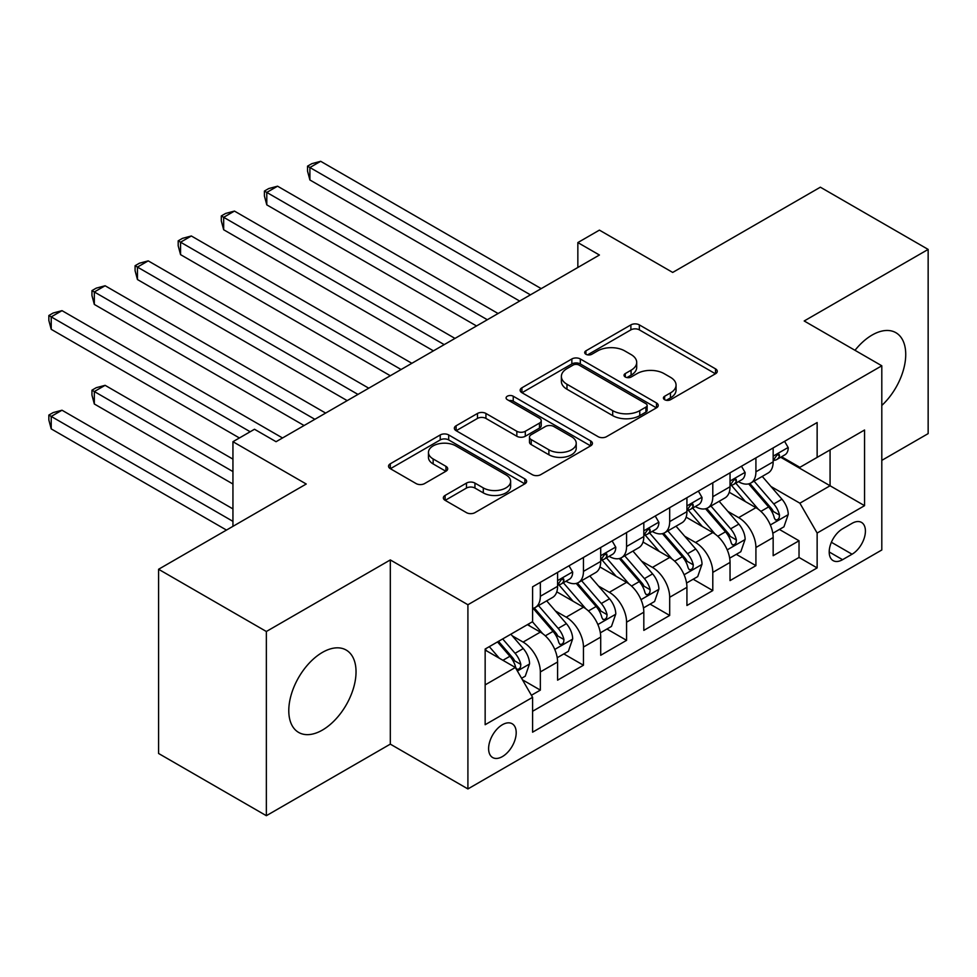 <?xml version="1.0" encoding="UTF-8"?>
<svg xmlns="http://www.w3.org/2000/svg" width="977" height="977" viewBox="0 0 977 977"><rect width="100%" height="100%" fill="white"/><g stroke="black" fill="none" stroke-linecap="round" stroke-linejoin="round"><path stroke-width="1.47" d="M664.629 399.703A4.189 2.418 0 0 0 670.552 399.703L715.518 373.751A5.984 3.456 0 0 0 717.277 371.309A5.984 3.456 0 0 0 715.518 368.866L639.349 324.889A5.984 3.456 0 0 0 630.886 324.889L585.919 350.841A4.189 2.418 0 0 0 584.698 352.55A4.189 2.418 0 0 0 585.919 354.26A4.189 2.418 0 0 0 591.842 354.26L597.668 350.902A19.149 11.052 0 0 1 624.743 350.902L631.093 354.566A19.149 11.052 0 0 1 636.699 362.394A19.149 11.052 0 0 1 631.093 370.21L625.28 373.568A4.189 2.418 0 0 0 624.047 375.278A4.189 2.418 0 0 0 625.28 376.988A4.189 2.418 0 0 0 631.203 376.988L637.016 373.629A19.149 11.052 0 0 1 664.104 373.629L670.454 377.293A19.149 11.052 0 0 1 676.06 385.109A19.149 11.052 0 0 1 670.454 392.925L664.629 396.283A4.189 2.418 0 0 0 663.407 397.993A4.189 2.418 0 0 0 664.629 399.703L664.629 396.283M322.41 730.075A47.555 27.454 120 0 0 353.479 688.162A47.555 27.454 120 0 0 346.188 650.059A47.555 27.454 120 0 0 322.41 652.404A47.555 27.454 120 0 0 291.341 694.317A47.555 27.454 120 0 0 298.632 732.42A47.555 27.454 120 0 0 322.41 730.075M881.804 405.455A47.555 27.454 120 0 0 895.885 332.693A47.555 27.454 120 0 0 872.107 335.05A47.555 27.454 120 0 0 854.997 350.316M502.41 756.577A19.516 11.26 120 0 0 515.148 739.394A19.516 11.26 120 0 0 512.156 723.749A19.516 11.26 120 0 0 502.41 724.714A19.516 11.26 120 0 0 489.66 741.909A19.516 11.26 120 0 0 492.652 757.541A19.516 11.26 120 0 0 502.41 756.577M445.109 495.424A5.984 3.456 0 0 0 443.35 497.867A5.984 3.456 0 0 0 445.109 500.309L466.469 512.644A5.984 3.456 0 0 0 474.944 512.644L524.869 483.823A5.984 3.456 0 0 0 526.627 481.38A5.984 3.456 0 0 0 524.869 478.925L448.699 434.948A5.984 3.456 0 0 0 440.236 434.948L390.299 463.782A5.984 3.456 0 0 0 388.553 466.224A5.984 3.456 0 0 0 390.299 468.667L416.117 483.578A5.984 3.456 0 0 0 424.58 483.578L445.952 471.232A5.984 3.456 0 0 0 447.698 468.789A5.984 3.456 0 0 0 445.952 466.347L433.153 458.958A16.011 9.245 0 0 1 428.463 452.424A16.011 9.245 0 0 1 438.343 443.888A16.011 9.245 0 0 1 455.795 445.891L505.939 474.834A16.011 9.245 0 0 1 510.629 481.38A16.011 9.245 0 0 1 500.737 489.917A16.011 9.245 0 0 1 483.297 487.914L474.944 483.09A5.984 3.456 0 0 0 466.469 483.09L445.109 495.424L445.109 500.309M881.804 460.375L928.15 433.617L928.15 249.416L820.362 187.193L672.701 272.436L599.414 230.12L577.847 242.577L599.414 255.021L276.064 441.702L254.496 429.257L232.941 441.702L232.941 526.334M266.355 631.496L266.355 815.697L390.312 744.132L390.312 559.931L266.355 631.496L158.579 569.273L306.241 484.018L232.941 441.702M390.312 559.931L467.91 604.739L881.804 365.789L881.804 549.978L467.91 788.94L467.91 604.739M928.15 249.416L804.193 320.981L881.804 365.789M598.083 436.658A5.984 3.456 0 0 0 606.546 436.658L656.483 407.836A5.984 3.456 0 0 0 658.242 405.394A5.984 3.456 0 0 0 656.483 402.951L580.314 358.962A5.984 3.456 0 0 0 571.85 358.962L521.913 387.796A5.984 3.456 0 0 0 520.155 390.238A5.984 3.456 0 0 0 521.913 392.681L598.083 436.658M508.98 400.619A4.189 2.418 0 0 1 513.243 401.205L513.243 396.222L590.682 440.945A5.984 3.456 0 0 1 592.428 443.387A5.984 3.456 0 0 1 590.682 445.83L540.745 474.651A5.984 3.456 0 0 1 532.282 474.651L456.1 430.674L456.1 425.789A5.984 3.456 0 0 0 454.354 428.231A5.984 3.456 0 0 0 456.1 430.674M456.1 425.789L477.472 413.454A5.984 3.456 0 0 1 485.935 413.454L516.833 431.284A5.984 3.456 0 0 0 525.296 431.284L539.475 423.102A5.984 3.456 0 0 0 541.221 420.66A5.984 3.456 0 0 0 539.475 418.217L507.307 399.642A4.189 2.418 0 0 1 506.086 397.932A4.189 2.418 0 0 1 508.675 395.697A4.189 2.418 0 0 1 513.243 396.222M266.355 815.697L158.579 753.475L158.579 569.273M531.403 695.282L540.342 690.116L522.451 679.797M512.278 635.832L523.098 642.084A24.388 14.081 60 0 1 540.342 671.944L557.586 661.991L557.586 680.163L583.452 665.227L563.839 653.906M555.388 610.943L566.208 617.183A24.388 14.081 60 0 1 583.452 647.055L600.708 637.102L600.708 655.274L626.575 640.338L606.949 629.017M598.498 586.053L609.33 592.294A24.388 14.081 60 0 1 626.575 622.166L643.819 612.213L643.819 630.385L669.685 615.449L650.071 604.116M641.62 561.152L652.441 567.405A24.388 14.081 60 0 1 669.685 597.277L686.929 587.324L686.929 605.496L712.795 590.56L693.182 579.227M684.73 536.263L695.551 542.516A24.388 14.081 60 0 1 712.795 572.388L730.039 562.422L730.039 580.594L755.917 565.659L755.917 547.499A24.388 14.081 -120 0 0 738.661 517.627L727.841 511.374M736.292 554.338L755.917 565.659M557.586 661.991A24.388 14.081 -120 0 0 540.342 632.119L527.409 624.657M600.708 637.102A24.388 14.081 -120 0 0 583.452 607.23L556.792 591.842M643.819 612.213A24.388 14.081 -120 0 0 626.575 582.341L599.902 566.941M686.929 587.324A24.388 14.081 -120 0 0 669.685 557.452L643.025 542.052M730.039 562.422A24.388 14.081 -120 0 0 712.795 532.563L686.135 517.163M852.054 523.342L842.565 528.826A18.905 10.918 120 0 0 830.218 545.484A18.905 10.918 120 0 0 833.125 560.627A18.905 10.918 120 0 0 842.565 559.687L852.054 554.215A18.905 10.918 120 0 0 864.401 537.558A18.905 10.918 120 0 0 861.506 522.414A18.905 10.918 120 0 0 852.054 523.342M485.154 684.889L515.343 667.474L532.587 697.334L532.587 732.188L817.138 567.906L817.138 533.051L799.882 503.192L770.951 486.485M532.587 697.334L485.154 724.714L485.154 649.046L532.587 621.665L532.587 586.823L817.138 422.54L817.138 457.383L864.56 430.002L864.56 505.671L817.138 533.051M565.988 581.217L566.208 581.339A24.388 14.081 60 0 0 578.408 582.548L595.652 572.595A24.388 14.081 -120 0 0 600.708 561.433L600.708 547.486M609.098 556.328L609.33 556.45A24.388 14.081 60 0 0 621.519 557.659L638.763 547.706A24.388 14.081 -120 0 0 643.819 536.544L643.819 522.597M652.209 531.427L652.441 531.561A24.388 14.081 60 0 0 664.629 532.77L681.873 522.817A24.388 14.081 -120 0 0 686.929 511.643L686.929 497.708M695.331 506.538L695.551 506.672A24.388 14.081 60 0 0 707.751 507.881L724.995 497.916A24.388 14.081 -120 0 0 730.039 486.754L730.039 472.819M532.587 711.28L799.027 557.452L799.027 540.769L773.161 555.705L773.161 537.533A24.388 14.081 -120 0 0 755.917 507.661L729.245 492.274M738.441 481.649L738.661 481.783A24.388 14.081 -120 0 0 750.861 482.992A24.388 14.081 -120 0 0 755.917 471.818L755.917 457.883M750.861 482.992L768.105 473.027A24.388 14.081 -120 0 0 773.161 461.865L773.161 447.93M540.342 582.341L540.342 596.275A24.388 14.081 60 0 1 535.298 607.438A24.388 14.081 60 0 1 532.587 608.427M535.298 607.438L552.542 597.484A24.388 14.081 -120 0 0 557.586 586.322L557.586 572.388M583.452 557.452L583.452 571.386A24.388 14.081 60 0 1 578.408 582.548M626.575 532.55L626.575 546.497A24.388 14.081 60 0 1 621.519 557.659M669.685 507.661L669.685 521.608A24.388 14.081 60 0 1 664.629 532.77M712.795 482.772L712.795 496.719A24.388 14.081 60 0 1 707.751 507.881M712.795 572.388L712.795 590.56M669.685 597.277L669.685 615.449M626.575 622.166L626.575 640.338M583.452 647.055L583.452 665.227M540.342 671.944L540.342 690.116M515.343 667.474L485.154 650.047M799.882 503.192L830.071 485.764L830.071 449.921L864.56 430.002M780.696 457.26L864.56 505.671M781.551 456.76L799.882 467.336L817.138 457.383M390.312 744.132L467.91 788.94M577.847 242.577L577.847 267.466M779.414 529.449L799.027 540.769M799.027 557.452L817.138 567.906M666.302 400.301L670.454 397.908A19.149 11.052 0 0 0 676.06 390.092L676.06 385.109M636.699 362.394L636.699 367.364A19.149 11.052 0 0 1 631.093 375.18L626.953 377.574M715.445 373.8L639.349 329.86A5.984 3.456 0 0 0 630.886 329.86L587.592 354.859M656.41 407.873L580.314 363.945A5.984 3.456 0 0 0 571.85 363.945L521.987 392.73M645.907 407.104A4.189 2.418 0 0 0 647.128 405.394A4.189 2.418 0 0 0 645.907 403.684L579.043 365.08A4.189 2.418 0 0 0 573.12 365.08L566.978 368.622A19.149 11.052 0 0 0 561.372 376.438A19.149 11.052 0 0 0 566.978 384.254L612.689 410.645A19.149 11.052 0 0 0 639.764 410.645L645.907 407.104L645.907 412.074A4.189 2.418 0 0 0 647.128 410.364L647.128 405.394M561.372 376.438L561.372 381.421A19.149 11.052 0 0 0 566.978 389.237L566.978 384.254M645.907 412.074L639.764 415.616A19.149 11.052 0 0 1 612.689 415.616L566.978 389.237M456.186 430.723L477.472 418.425L477.472 413.454M541.221 420.66L541.221 425.642A5.984 3.456 0 0 1 539.475 428.085L525.296 436.267A5.984 3.456 0 0 1 516.833 436.267L485.935 418.425A5.984 3.456 0 0 0 477.472 418.425M513.243 401.205L590.596 445.866M548.891 449.799A16.011 9.245 0 0 0 566.342 451.801A16.011 9.245 0 0 0 576.222 443.265A16.011 9.245 0 0 0 571.533 436.719L553.861 426.522A5.984 3.456 0 0 0 545.398 426.522L531.219 434.704A5.984 3.456 0 0 0 529.473 437.146A5.984 3.456 0 0 0 531.219 439.589L548.891 449.799L548.891 454.769A16.011 9.245 0 0 0 566.342 456.772A16.011 9.245 0 0 0 576.222 448.235L576.222 443.265M529.473 437.146L529.473 442.129A5.984 3.456 0 0 0 531.219 444.572L531.219 439.589M548.891 454.769L531.219 444.572M510.629 481.38L510.629 486.351A16.011 9.245 0 0 1 500.737 494.887A16.011 9.245 0 0 1 483.297 492.884L474.944 488.06A5.984 3.456 0 0 0 466.469 488.06L445.182 500.358M428.463 452.424L428.463 457.395A16.011 9.245 0 0 0 433.153 463.941L433.153 458.958M445.866 471.28L433.153 463.941M524.796 483.859L448.699 439.931A5.984 3.456 0 0 0 440.236 439.931L390.385 468.716M772.795 533.271L783.933 526.835L788.244 514.39A16.157 9.33 -120 0 0 781.954 499.21L762.255 476.41M758.311 509.237L735.791 483.175M745.5 501.653L732.432 486.522A38.714 22.349 -120 0 0 731.223 485.178M309.904 279.532L433.422 350.853L223.672 229.754L223.672 217.309L234.456 211.081L454.977 338.408M748.663 483.859L768.594 506.929A16.157 9.33 60 0 1 774.346 518.066L775.518 519.972L777.704 519.666L779.17 517.895L779.524 515.074A16.157 9.33 -120 0 0 773.76 503.949L754.061 481.136M749.835 483.481L771.244 508.272A8.231 4.751 60 0 1 773.32 511.496L779.524 515.074M784.58 441.335L788.244 447.674A16.157 9.33 60 0 1 784.897 454.83L776.703 459.556A16.157 9.33 -120 0 0 779.524 455.832L779.182 454.403L777.167 454.806L774.346 458.824A16.157 9.33 60 0 1 773.161 461.12M530.426 294.846L309.904 167.519L320.676 161.303L541.209 288.618M773.699 460.314L773.76 460.314A16.157 9.33 -120 0 0 776.703 459.556M519.654 301.063L309.904 179.976L309.904 167.519L307.535 166.151L311.846 163.672L320.676 161.303M309.904 179.976L307.535 171.134L307.535 166.151M729.685 558.16L740.822 551.724L745.133 539.28A16.157 9.33 -120 0 0 738.844 524.112L719.145 501.299M715.188 534.138L692.681 508.064M702.378 526.542L689.31 511.411A38.714 22.349 -120 0 0 688.113 510.067M266.794 304.433L390.312 375.742L180.562 254.643L180.562 242.198L191.345 235.982L411.867 363.297M705.553 508.761L725.471 531.818A16.157 9.33 60 0 1 731.236 542.956L732.408 544.873L734.594 544.555L736.06 542.785L736.414 539.963A16.157 9.33 -120 0 0 730.649 528.838L710.951 506.025M706.725 508.382L728.134 533.161A8.231 4.751 60 0 1 730.21 536.385L736.414 539.963M686.562 583.049L697.712 576.613L702.023 564.169A16.157 9.33 -120 0 0 695.722 549.001L676.023 526.188M672.078 559.027L649.571 532.953M659.267 551.431L646.2 536.312A38.714 22.349 -120 0 0 645.003 534.956M223.672 329.322L347.189 400.631L137.452 279.532L137.452 267.087L148.223 260.871L368.756 388.187M662.43 533.65L682.361 556.719A16.157 9.33 60 0 1 688.126 567.845L689.298 569.762L691.484 569.457L692.937 567.674L693.291 564.853A16.157 9.33 -120 0 0 687.539 553.727L667.841 530.926M663.603 533.271L685.011 558.062A8.231 4.751 60 0 1 687.087 561.274L693.291 564.853M643.452 607.938L654.59 601.502L658.901 589.058A16.157 9.33 -120 0 0 652.612 573.89L632.913 551.077M628.968 583.916L606.448 557.855M616.157 576.332L603.09 561.201A38.714 22.349 -120 0 0 601.893 559.845M180.562 354.211L304.079 425.52L94.329 304.433L94.329 291.976L105.113 285.76L325.634 413.076M619.32 558.539L639.251 581.608A16.157 9.33 60 0 1 645.003 592.734L646.188 594.651L648.362 594.346L649.827 592.563L650.181 589.754A16.157 9.33 -120 0 0 644.417 578.616L624.718 555.815M620.493 558.16L641.901 582.951A8.231 4.751 60 0 1 643.977 586.163L650.181 589.754M600.342 632.827L611.48 626.404L615.791 613.947A16.157 9.33 -120 0 0 609.501 598.779L589.803 575.978M585.858 608.805L563.338 582.744M573.047 601.221L559.98 586.09A38.714 22.349 -120 0 0 558.771 584.747M137.452 379.1L239.414 437.965L51.219 329.322L51.219 316.878L62.003 310.649L282.524 437.965M576.21 583.428L596.129 606.497A16.157 9.33 60 0 1 601.893 617.623L603.065 619.54L605.251 619.235L606.717 617.464L607.071 614.643A16.157 9.33 -120 0 0 601.307 603.505L581.608 580.704M577.383 583.049L598.791 607.841A8.231 4.751 60 0 1 600.867 611.065L607.071 614.643M741.47 466.224L745.133 472.563A16.157 9.33 60 0 1 741.787 479.719L733.593 484.445A16.157 9.33 -120 0 0 736.414 480.721L736.072 479.292L734.045 479.695L731.236 483.713A16.157 9.33 60 0 1 730.039 486.009M487.315 319.735L266.794 192.42L277.566 186.192L498.087 313.507M730.588 485.203L730.649 485.203A16.157 9.33 -120 0 0 733.593 484.445M476.532 325.964L266.794 204.865L266.794 192.42L264.413 191.052L268.724 188.561L277.566 186.192M266.794 204.865L264.413 196.023L264.413 191.052M698.36 491.113L702.023 497.464A16.157 9.33 60 0 1 698.677 504.608L690.483 509.335A16.157 9.33 -120 0 0 693.291 505.61L692.949 504.181L690.934 504.584L688.126 508.602A16.157 9.33 60 0 1 686.929 510.898M444.205 344.625L221.303 215.941L225.614 213.45L234.456 211.081M687.466 510.092L687.539 510.092A16.157 9.33 -120 0 0 690.483 509.335M223.672 229.754L221.303 220.912L221.303 215.941M655.237 516.003L658.901 522.353A16.157 9.33 60 0 1 655.555 529.497L647.372 534.224A16.157 9.33 -120 0 0 650.181 530.511L649.839 529.07L647.824 529.473L645.003 533.491A16.157 9.33 60 0 1 643.819 535.799M401.083 369.514L178.193 240.83L182.504 238.339L191.345 235.982M644.356 534.981L644.417 534.981A16.157 9.33 -120 0 0 647.372 534.224M180.562 254.643L178.193 245.813L178.193 240.83M612.127 540.892L615.791 547.242A16.157 9.33 60 0 1 612.445 554.386L604.25 559.125A16.157 9.33 -120 0 0 607.071 555.4L606.729 553.959L604.714 554.362L601.893 558.38A16.157 9.33 60 0 1 600.708 560.688M357.973 394.415L135.082 265.72L139.393 263.228L148.223 260.871M601.246 559.882L601.307 559.882A16.157 9.33 -120 0 0 604.25 559.125M137.452 279.532L135.082 270.702L135.082 265.72M557.232 657.716L568.37 651.293L572.681 638.848A16.157 9.33 -120 0 0 566.391 623.668L546.693 600.867M542.736 633.694L532.428 621.763M529.925 626.11L528.252 624.169M232.941 459.129L105.113 385.329L94.329 391.545L94.329 403.99L232.941 484.018M533.1 608.317L553.019 631.386A16.157 9.33 60 0 1 558.783 642.524L559.955 644.429L562.141 644.124L563.607 642.353L563.949 639.532A16.157 9.33 -120 0 0 558.197 628.406L538.498 605.593M534.272 607.938L555.681 632.73A8.231 4.751 60 0 1 557.745 635.954L563.949 639.532M94.329 403.99L91.96 395.16L91.96 390.177L232.941 471.573M91.96 390.177L96.271 387.686L105.113 385.329M569.017 565.781L572.681 572.131A16.157 9.33 60 0 1 569.335 579.288L561.14 584.014A16.157 9.33 -120 0 0 563.949 580.289L563.619 578.86L561.592 579.263L558.783 583.281A16.157 9.33 60 0 1 557.586 585.577M314.863 419.304L91.96 290.609L96.271 288.13L105.113 285.76M558.123 584.771L558.197 584.771A16.157 9.33 -120 0 0 561.14 584.014M94.329 304.433L91.96 295.591L91.96 290.609M521.584 678.294L525.26 676.182L529.558 663.737A16.157 9.33 -120 0 0 523.269 648.569L510.873 634.207M499.296 658.205L489.318 646.652M486.815 651L485.154 649.082M232.941 508.907L62.003 410.218L51.219 416.434L51.219 428.891L226.481 530.071M497.501 641.926L509.909 656.275A16.157 9.33 60 0 1 515.673 667.413L516.845 669.33L519.031 669.013L520.485 667.242L520.839 664.421A16.157 9.33 -120 0 0 515.074 653.295L502.679 638.934M498.502 641.339L512.559 657.619A8.231 4.751 60 0 1 514.635 660.843L520.839 664.421M51.219 428.891L48.85 420.049L48.85 415.066L232.941 521.352M48.85 415.066L53.161 412.587L62.003 410.218M250.185 431.749L48.85 315.51L53.161 313.019L62.003 310.649M51.219 329.322L48.85 320.48L48.85 315.51M523.098 642.084L540.342 632.119M566.208 617.183L583.452 607.23M609.33 592.294L626.575 582.341M652.441 567.405L669.685 557.452M695.551 542.516L712.795 532.563M738.661 517.627L755.917 507.661M755.917 471.818L773.161 461.865M540.342 596.275L557.586 586.322M583.452 571.386L600.708 561.433M626.575 546.497L643.819 536.544M669.685 521.608L686.929 511.643M712.795 496.719L730.039 486.754M755.917 547.499L773.161 537.533M831.378 542.272L852.054 554.215M829.204 551.968L842.565 559.687M670.454 397.908L670.454 392.925M625.28 376.988L625.28 373.568M631.093 375.18L631.093 370.21M585.919 354.26L585.919 350.841M630.886 329.86L630.886 324.889M639.349 329.86L639.349 324.889M715.518 373.751L715.518 368.866M521.913 392.681L521.913 387.796M571.85 363.945L571.85 358.962M580.314 363.945L580.314 358.962M656.483 407.836L656.483 402.951M612.689 415.616L612.689 410.645M639.764 415.616L639.764 410.645M485.935 418.425L485.935 413.454M516.833 436.267L516.833 431.284M525.296 436.267L525.296 431.284M539.475 428.085L539.475 423.102M590.682 445.83L590.682 440.945M466.469 488.06L466.469 483.09M474.944 488.06L474.944 483.09M483.297 492.884L483.297 487.914M445.952 471.232L445.952 466.347M390.299 468.667L390.299 463.782M440.236 439.931L440.236 434.948M448.699 439.931L448.699 434.948M524.869 483.823L524.869 478.925M770.328 524.979L788.134 514.696M773.76 503.949L781.954 499.21M760.888 511.386L768.594 506.929M788.134 447.49L773.161 456.137M777.436 454.623L779.524 455.832M727.218 549.868L745.024 539.585M730.649 528.838L738.844 524.112M717.765 536.275L725.471 531.818M684.108 574.757L701.913 564.486M687.539 553.727L695.722 549.001M674.655 561.164L682.361 556.719M640.985 599.658L658.803 589.375M644.417 578.616L652.612 573.89M631.545 586.053L639.251 581.608M597.875 624.547L615.681 614.264M601.307 603.505L609.501 598.779M588.423 610.943L596.129 606.497M745.024 472.38L730.039 481.026M734.325 479.524L736.414 480.721M701.913 497.269L686.929 505.927M691.203 504.413L693.291 505.61M658.803 522.17L643.819 530.816M648.093 529.302L650.181 530.511M615.681 547.059L600.708 555.705M604.983 554.191L607.071 555.4M554.765 649.436L572.571 639.153M558.197 628.406L566.391 623.668M545.313 635.832L553.019 631.386M572.571 571.948L557.586 580.594M561.873 579.08L563.949 580.289M517.383 671.016L529.461 664.042M515.074 653.295L523.269 648.569M502.935 660.305L509.909 656.275"/></g></svg>
